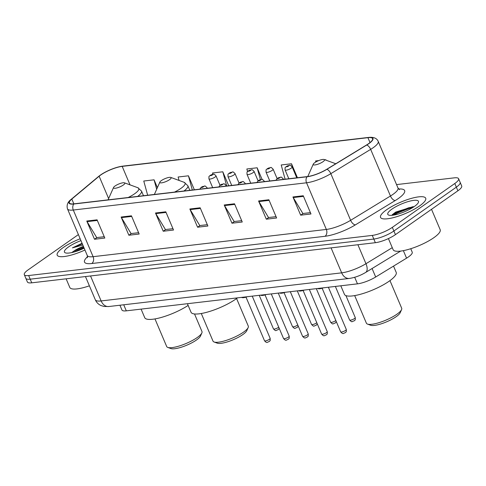 <?xml version="1.0" encoding="UTF-8"?>
<svg xmlns="http://www.w3.org/2000/svg" width="486" height="486" viewBox="0 0 486 486"><rect width="100%" height="100%" fill="white"/><g stroke="black" fill="none" stroke-linecap="round" stroke-linejoin="round"><path stroke-width="0.73" d="M410.755 248.723L412.219 252.167A15.333 3.839 157 0 1 406.557 258.163L375.684 277.002A15.333 3.839 157 0 1 357.471 283.848L126.299 310.846A15.333 3.839 157 0 1 121.943 309.989L119.927 305.232M413.331 207.182A20.448 5.121 -23 0 0 409.352 208.415M78.398 234.586L28.109 269.888A15.333 3.839 -23 0 0 24.3 274.675L27.392 281.965A15.333 3.839 -23 0 0 31.748 282.828L375.362 242.696A15.333 3.839 -23 0 0 395.434 234.641L457.891 190.791A15.333 3.839 -23 0 0 461.7 186.004L460.151 182.359A15.333 3.839 -23 0 1 456.348 187.146A15.333 3.839 -23 0 0 460.151 182.359L458.608 178.714A15.333 3.839 -23 0 0 454.252 177.852L396.552 184.595M25.849 278.32A15.333 3.839 -23 0 0 30.205 279.183L373.819 239.051A15.333 3.839 -23 0 0 393.885 230.996L456.348 187.146L393.885 230.996A15.333 3.839 -23 0 1 373.819 239.051L30.205 279.183A15.333 3.839 -23 0 1 25.849 278.32M63.289 247.502A24.537 6.142 -23 0 0 57.196 255.162A24.537 6.142 -23 0 0 84.941 250.011A24.537 6.142 -23 0 1 57.196 255.162A24.537 6.142 -23 0 1 63.289 247.502A24.537 6.142 -23 0 1 80.178 238.784A24.537 6.142 -23 0 0 63.289 247.502M386.631 209.739A24.537 6.142 -23 0 0 380.538 217.4A24.537 6.142 -23 0 0 395.847 216.963A24.537 6.142 -23 0 0 419.618 205.888A24.537 6.142 -23 0 0 425.706 198.227A24.537 6.142 -23 0 0 410.397 198.665A24.537 6.142 -23 0 0 386.631 209.739A24.537 6.142 -23 0 0 380.538 217.4A24.537 6.142 -23 0 0 395.847 216.963A24.537 6.142 -23 0 0 419.618 205.888A24.537 6.142 -23 0 0 425.706 198.227A24.537 6.142 -23 0 0 410.397 198.665A24.537 6.142 -23 0 0 386.631 209.739M100.778 174.966A16.36 4.095 157 0 1 122.18 166.376L367.932 137.678A16.36 4.095 157 0 1 372.58 138.595A16.36 4.095 157 0 1 366.547 144.986L326.72 169.286A16.36 4.095 157 0 1 307.292 176.594L74.042 203.834A16.36 4.095 157 0 1 69.395 202.917A16.36 4.095 157 0 1 71.819 199.06L99.138 176.218A16.36 4.095 157 0 1 100.778 174.966M100.505 175.003A16.767 4.198 -23 0 0 98.822 176.284L71.503 199.12A16.767 4.198 -23 0 0 73.781 204.017L307.031 176.776A16.767 4.198 -23 0 0 326.944 169.286L366.772 144.992A16.767 4.198 -23 0 0 368.194 137.495L122.442 166.194A16.767 4.198 -23 0 0 117.454 167.227A16.767 4.198 -23 0 0 103.184 173.289A16.767 4.198 -23 0 0 100.505 175.003M24.3 274.675A15.333 3.839 -23 0 0 28.656 275.538L372.27 235.406A15.333 3.839 -23 0 0 392.336 227.351L454.799 183.501A15.333 3.839 -23 0 0 458.608 178.714M268.88 199.764L276.619 217.989L266.31 219.192L258.576 200.973L268.88 199.764M303.246 195.755L310.979 213.974L300.67 215.177L292.937 196.958L303.246 195.755M165.799 211.805L173.532 230.03L163.223 231.233L155.49 213.008L165.799 211.805M131.439 215.82L139.172 234.039L128.863 235.242L121.129 217.023L131.439 215.82M97.072 219.83L104.812 238.055L94.503 239.258L86.769 221.033L97.072 219.83M234.519 203.78L242.253 221.999L231.95 223.208L224.21 204.983L234.519 203.78M200.159 207.789L207.893 226.014L197.583 227.217L189.85 208.998L200.159 207.789M326.07 160.204L325.875 159.754L325.091 159.845M318.737 160.587L315.572 160.957L315.851 161.978M228.724 185.767L222.795 171.789L212.485 172.998L212.838 174.267M194.364 189.783L188.434 175.804L178.125 177.007L179.067 180.452M157.397 187.651L154.074 179.82L143.765 181.023L147.659 195.232M297.45 177.742L291.515 163.764L281.206 164.973L285.106 179.182M262.112 179.456L257.155 167.779L246.845 168.982L247.544 171.515M197.583 227.217L199.995 225.528M207.322 224.672L199.789 225.553L190.16 209.6A4.088 3.013 -96.7 0 1 189.85 208.998M231.95 223.208L234.355 221.513M241.688 220.656L234.149 221.537L224.52 205.59A4.088 3.013 -96.7 0 1 224.21 204.983M94.503 239.258L96.908 237.563M104.241 236.712L96.708 237.587L87.073 221.64A4.088 3.013 -96.7 0 1 86.769 221.033M128.863 235.242L131.275 233.553M138.601 232.697L131.068 233.578L121.439 217.625A4.088 3.013 -96.7 0 1 121.129 217.023M163.223 231.233L165.635 229.538M172.961 228.681L165.428 229.562L155.799 213.615A4.088 3.013 -96.7 0 1 155.49 213.008M300.67 215.177L303.076 213.488M310.408 212.631L302.875 213.512L293.24 197.565A4.088 3.013 -96.7 0 1 292.937 196.958M266.31 219.192L268.715 217.503M276.048 216.647L268.509 217.528L258.88 201.575A4.088 3.013 -96.7 0 1 258.576 200.973M250.733 183.143L247.022 174.407C246.918 170.568 247.131 172.53 248.225 170.92L251.693 169.778C251.718 169.28 252.513 169.821 254.081 171.412A3.833 0.96 157 0 1 253.127 172.609A3.833 0.96 157 0 1 249.415 174.34A3.833 0.96 157 0 1 247.022 174.407M257.155 167.779L260.393 179.589M222.795 171.789L226.695 186.004M188.434 175.804L192.328 190.02M154.074 179.82L156.668 189.291M291.515 163.764L292.833 168.569M325.875 159.754L325.991 160.173M83.404 246.384A11.555 2.892 -23 0 0 73.951 251.037L83.701 247.088M80.955 240.619A16.67 4.174 -23 0 0 68.581 246.882A16.67 4.174 -23 0 0 65.385 252.86A16.67 4.174 -23 0 0 84.163 248.176M73.951 251.037L71.74 252.586M82.079 243.267L72.426 247.872L82.833 245.035M66.126 278.812L69.79 287.451A25.558 6.397 -23 0 0 89.394 285.829M72.426 247.872L82.322 243.838M77.128 251.062L82.432 248.978M73.629 252.131L84.017 247.824M154.973 318.919L166.686 346.524A19.167 4.799 -23 0 0 167.773 347.411L170.951 348.571A16.615 4.161 -23 0 0 196.465 340.006A16.615 4.161 -23 0 0 200.493 336.033L201.86 332.94A19.167 4.799 -23 0 0 201.976 331.543L194.515 313.962M167.773 347.411A19.167 4.799 -23 0 0 197.219 337.527A19.167 4.799 -23 0 0 201.86 332.94M123.292 185.032A6.136 1.537 -23 0 0 124.465 182.833A6.136 1.537 -23 0 0 115.042 185.998A6.136 1.537 -23 0 0 113.56 187.462A6.136 1.537 -23 0 0 116.664 187.991A6.136 1.537 -23 0 0 123.292 185.032M141.092 309.12L144.725 317.674A28.115 7.041 -23 0 0 161.364 317.431A28.115 7.041 -23 0 0 188.137 305.415M201.289 313.513L213.008 341.111A19.167 4.799 -23 0 0 214.095 341.998L217.266 343.165A16.615 4.161 -23 0 0 242.787 334.599A16.615 4.161 -23 0 0 246.809 330.62L248.182 327.534A19.167 4.799 -23 0 0 248.297 326.136L236.579 298.532M214.095 341.998A19.167 4.799 -23 0 0 243.541 332.12A19.167 4.799 -23 0 0 248.182 327.534M169.608 179.626A6.136 1.537 -23 0 0 170.786 177.426A6.136 1.537 -23 0 0 161.364 180.585A6.136 1.537 -23 0 0 159.876 182.056A6.136 1.537 -23 0 0 162.98 182.578A6.136 1.537 -23 0 0 169.608 179.626M187.414 303.707L191.047 312.267A28.115 7.041 -23 0 0 208.585 311.763A28.115 7.041 -23 0 0 235.819 299.072A28.115 7.041 -23 0 0 237.472 297.863M354.677 295.597L366.395 323.202A19.167 4.799 -23 0 0 367.483 324.089L370.654 325.249A16.615 4.161 -23 0 0 396.175 316.684A16.615 4.161 -23 0 0 400.203 312.705L401.57 309.618A19.167 4.799 -23 0 0 401.685 308.221L389.966 280.616M367.483 324.089A19.167 4.799 -23 0 0 396.928 314.205A19.167 4.799 -23 0 0 401.57 309.618M323.002 161.71A6.136 1.537 -23 0 0 324.174 159.511A6.136 1.537 -23 0 0 314.752 162.67A6.136 1.537 -23 0 0 313.27 164.14A6.136 1.537 -23 0 0 316.374 164.663A6.136 1.537 -23 0 0 323.002 161.71M340.801 285.798L344.434 294.352A28.115 7.041 -23 0 0 361.973 293.848A28.115 7.041 -23 0 0 389.213 281.157A28.115 7.041 -23 0 0 396.193 272.379L393.532 266.115M388.417 238.583L393.131 249.689A25.558 6.397 -23 0 0 409.078 249.233A25.558 6.397 -23 0 0 433.84 237.697A25.558 6.397 -23 0 0 440.182 229.714L431.519 209.302M391.916 209.126A16.67 4.174 -23 0 0 388.727 215.098A16.67 4.174 -23 0 0 414.327 206.507A16.67 4.174 -23 0 0 418.367 202.516A16.67 4.174 -23 0 0 409.929 201.095A16.67 4.174 -23 0 0 391.916 209.126M413.234 206.611L395.726 212.066L392.238 214.721M393.289 215.158L395.112 213.992L408.89 208.53L412.316 207.82M391.838 215.328L394.802 213.269L408.586 207.808L413.793 206.872M123.73 304.789L126.299 310.846M354.683 277.287L357.471 283.848M372.082 268.515L375.684 277.002M403.368 250.648L406.557 258.163M31.748 282.828L28.656 275.538M457.891 190.791L454.799 183.501M395.434 234.641L392.336 227.351M375.362 242.696L372.27 235.406M108.821 306.526A10.224 7.527 -96.7 0 1 101.131 300.937L341.67 272.846A20.448 5.121 -23 0 0 365.964 263.716A10.224 5.024 58.6 0 1 365.648 272.446C360.351 275.605 354.92 277.603 349.367 278.435L108.821 306.526L104.047 306.466L101.009 305.554C98.391 304.351 96.495 302.432 95.323 299.795A20.448 5.121 -23 0 0 101.131 300.937L90.53 275.963M392.275 247.666L365.964 263.716L357.903 244.737M349.367 278.435A10.224 7.527 -96.7 0 1 341.67 272.846L331.069 247.872M122.18 166.376L130.029 184.868M398.654 189.024A25.558 6.397 157 0 1 398.295 198.555A25.558 6.397 157 0 1 395.209 200.566L355.388 224.866A25.558 6.397 157 0 1 325.025 236.281L91.775 263.521A25.558 6.397 157 0 1 87.559 256.699M366.772 144.992A5.109 2.509 58.6 0 1 370.66 149.366L390.458 196.01A20.448 5.121 -23 0 0 392.925 194.4A20.448 5.121 -23 0 0 398.004 188.015L399.516 189.643M103.184 173.289L98.506 176.509A5.109 3.821 50.1 0 1 98.822 176.284M307.031 176.776A5.109 3.76 83.3 0 0 306.545 182.791L73.295 210.031A5.109 3.76 -96.7 0 1 73.781 204.017M326.944 169.286A5.109 2.509 58.6 0 1 330.832 173.666A20.448 5.121 157 0 1 306.545 182.791L326.343 229.441A20.448 5.121 -23 0 0 350.631 220.31L390.458 196.01A5.109 2.509 -121.4 0 0 395.209 200.566M98.506 176.509L71.181 199.351A5.109 3.821 50.1 0 1 71.503 199.12M91.775 263.521A5.109 3.76 -96.7 0 0 93.099 256.681L73.295 210.031A20.448 5.121 157 0 1 67.487 208.889L87.286 255.533A20.448 5.121 -23 0 0 93.099 256.681L326.343 229.441A5.109 3.76 -96.7 0 1 325.025 236.281M368.194 137.495A5.109 3.76 -96.7 0 1 368.546 137.429C373.643 136.9 376.863 138.212 378.205 141.371A20.448 5.121 157 0 1 370.66 149.366L330.832 173.666L350.631 220.31A5.109 2.509 -121.4 0 0 355.388 224.866M117.454 167.227L122.794 166.127A5.109 3.76 83.3 0 0 122.442 166.194M367.932 137.678L370.016 142.574M99.138 176.218L108.627 198.58M71.819 199.06L73.854 203.853M200.42 208.403L190.16 209.6M166.06 212.418L155.799 213.615M131.694 216.428L121.439 217.625M97.334 220.444L87.073 221.64M234.781 204.387L224.52 205.59M269.141 200.378L258.88 201.575M303.501 196.362L293.24 197.565M128.176 197.51A16.907 4.234 -23 0 0 134.604 193.786A16.907 4.234 -23 0 0 137.848 187.724L124.465 182.833M137.653 196.405A18.401 4.605 -23 0 0 141.548 191.144L137.848 187.724M174.498 192.104A16.907 4.234 -23 0 0 180.926 188.374A16.907 4.234 -23 0 0 184.164 182.317L170.786 177.426M183.975 190.992A18.401 4.605 -23 0 0 187.869 185.737L184.164 182.317M411.66 207.151A20.448 5.121 -23 0 0 394.152 215.012M279.201 328.287L278.101 329.739C275.368 330.298 276.358 331.804 273.466 328.882A3.068 0.765 -23 0 0 275.38 328.828A3.068 0.765 -23 0 0 278.35 327.449A3.068 0.765 -23 0 0 278.721 327.157M215.055 177.056A3.833 0.96 157 0 1 211.343 178.787A3.833 0.96 157 0 1 208.95 178.854C208.846 175.015 209.059 176.977 210.152 175.367L213.621 174.225C213.646 173.727 214.441 174.267 216.009 175.859A3.833 0.96 157 0 1 215.055 177.056M210.657 175.179A1.276 0.322 -23 0 0 210.699 175.653A1.276 0.322 -23 0 0 212.37 174.978A1.276 0.322 -23 0 0 212.327 174.51A1.276 0.322 -23 0 0 210.657 175.179M298.234 326.063L297.14 327.515C294.407 328.074 295.391 329.581 292.505 326.659A3.068 0.765 -23 0 0 294.419 326.604A3.068 0.765 -23 0 0 297.389 325.225A3.068 0.765 -23 0 0 297.76 324.94M234.094 174.832A3.833 0.96 157 0 1 230.382 176.564A3.833 0.96 157 0 1 227.989 176.631C227.879 172.791 228.092 174.753 229.192 173.144L232.654 172.001C232.679 171.503 233.474 172.044 235.048 173.636A3.833 0.96 157 0 1 234.094 174.832M229.69 172.955A1.276 0.322 -23 0 0 229.738 173.429A1.276 0.322 -23 0 0 231.409 172.755A1.276 0.322 -23 0 0 231.36 172.287A1.276 0.322 -23 0 0 229.69 172.955M317.273 323.84L316.173 325.292C313.44 325.851 314.43 327.357 311.538 324.441A3.068 0.765 -23 0 0 313.452 324.387A3.068 0.765 -23 0 0 316.422 323.002A3.068 0.765 -23 0 0 316.793 322.716M248.729 170.732A1.276 0.322 -23 0 0 248.771 171.206A1.276 0.322 -23 0 0 250.442 170.531A1.276 0.322 -23 0 0 250.399 170.064A1.276 0.322 -23 0 0 248.729 170.732M336.306 321.617L335.212 323.068C332.479 323.627 333.463 325.134 330.577 322.218A3.068 0.765 -23 0 0 332.491 322.163A3.068 0.765 -23 0 0 335.462 320.778A3.068 0.765 -23 0 0 335.832 320.493M272.166 170.386A3.833 0.96 157 0 1 268.454 172.117A3.833 0.96 157 0 1 266.061 172.184C265.951 168.344 266.164 170.307 267.264 168.697L270.726 167.555C270.751 167.056 271.546 167.597 273.12 169.189A3.833 0.96 157 0 1 272.166 170.386M267.762 168.508A1.276 0.322 -23 0 0 267.81 168.982A1.276 0.322 -23 0 0 269.481 168.308A1.276 0.322 -23 0 0 269.432 167.84A1.276 0.322 -23 0 0 267.762 168.508M355.26 317.595C355.412 321.313 355.059 319.484 354.245 320.845C351.512 321.41 352.502 322.911 349.61 319.995A3.068 0.765 -23 0 0 351.524 319.94A3.068 0.765 -23 0 0 354.501 318.555A3.068 0.765 -23 0 0 355.26 317.595L345.929 295.616M291.199 168.162A3.833 0.96 157 0 1 287.487 169.893A3.833 0.96 157 0 1 285.094 169.96C284.99 166.121 285.203 168.083 286.297 166.473L289.765 165.331C289.79 164.833 290.585 165.38 292.153 166.965A3.833 0.96 157 0 1 291.199 168.162M286.801 166.285A1.276 0.322 -23 0 0 286.843 166.759A1.276 0.322 -23 0 0 288.514 166.084A1.276 0.322 -23 0 0 288.471 165.617A1.276 0.322 -23 0 0 286.801 166.285M269.396 339.307A3.068 0.765 -23 0 0 270.155 338.347C270.307 342.065 269.955 340.236 269.141 341.597C267.118 342.047 267.166 343.705 264.505 340.747A3.068 0.765 -23 0 0 266.419 340.692A3.068 0.765 -23 0 0 269.396 339.307M207.285 188.27L207.048 187.718A3.833 0.96 157 0 1 206.793 188.331M203.409 186.837A1.276 0.322 -23 0 0 203.367 186.369A1.276 0.322 -23 0 0 201.696 187.043A1.276 0.322 -23 0 0 201.739 187.511A1.276 0.322 -23 0 0 203.409 186.837M241.524 297.389A7.667 1.92 -23 0 0 245.436 296.934M247.301 296.715A7.156 1.792 157 0 1 241.749 297.438M288.429 337.084A3.068 0.765 -23 0 0 289.188 336.124C289.34 339.842 288.994 338.013 288.18 339.374C286.151 339.823 286.199 341.482 283.545 338.523A3.068 0.765 -23 0 0 285.458 338.469A3.068 0.765 -23 0 0 288.429 337.084M226.318 186.047L226.087 185.494A3.833 0.96 157 0 1 225.832 186.108M222.448 184.619A1.276 0.322 -23 0 0 222.4 184.145A1.276 0.322 -23 0 0 220.729 184.82A1.276 0.322 -23 0 0 220.778 185.288A1.276 0.322 -23 0 0 222.448 184.619M260.557 295.166A7.667 1.92 -23 0 0 264.475 294.71M266.334 294.492A7.156 1.792 157 0 1 260.782 295.215M307.468 334.86A3.068 0.765 -23 0 0 308.227 333.9C308.379 337.618 308.027 335.79 307.213 337.15C305.19 337.606 305.238 339.258 302.578 336.3A3.068 0.765 -23 0 0 304.491 336.245A3.068 0.765 -23 0 0 307.468 334.86M245.357 183.823L245.12 183.271A3.833 0.96 157 0 1 244.865 183.884M241.487 182.396A1.276 0.322 -23 0 0 241.439 181.922A1.276 0.322 -23 0 0 239.768 182.596A1.276 0.322 -23 0 0 239.811 183.064A1.276 0.322 -23 0 0 241.487 182.396M279.596 292.943A7.667 1.92 -23 0 0 283.508 292.487M285.373 292.268A7.156 1.792 157 0 1 279.821 292.991M326.501 332.637A3.068 0.765 -23 0 0 327.26 331.677C327.412 335.395 327.066 333.566 326.252 334.927C324.223 335.383 324.271 337.035 321.617 334.076A3.068 0.765 -23 0 0 323.53 334.022A3.068 0.765 -23 0 0 326.501 332.637M264.39 181.6L264.159 181.047A3.833 0.96 157 0 1 263.904 181.661M260.52 180.172A1.276 0.322 -23 0 0 260.478 179.699A1.276 0.322 -23 0 0 258.801 180.373A1.276 0.322 -23 0 0 258.85 180.841A1.276 0.322 -23 0 0 260.52 180.172M298.629 290.719A7.667 1.92 -23 0 0 302.547 290.264M304.406 290.045A7.156 1.792 157 0 1 298.854 290.768M345.54 330.413A3.068 0.765 -23 0 0 346.299 329.459C346.451 333.171 346.099 331.343 345.291 332.71C343.262 333.159 343.31 334.811 340.656 331.853A3.068 0.765 -23 0 0 342.569 331.798A3.068 0.765 -23 0 0 345.54 330.413M283.429 179.377L283.192 178.83A3.833 0.96 157 0 1 282.937 179.437M279.559 177.949A1.276 0.322 -23 0 0 279.511 177.475A1.276 0.322 -23 0 0 277.84 178.149A1.276 0.322 -23 0 0 277.883 178.617A1.276 0.322 -23 0 0 279.559 177.949M317.668 288.496A7.667 1.92 -23 0 0 321.58 288.04M323.445 287.821A7.156 1.792 157 0 1 317.893 288.544M95.323 299.795L85.457 276.552M400.64 251.092L365.648 272.446M71.181 199.351C67.676 201.976 66.442 205.153 67.487 208.889M368.546 137.429L122.794 166.127M378.205 141.371L398.004 188.015M87.286 255.533L87.407 257.75M143.492 195.724L141.548 191.144M113.56 187.462L108.062 199.861M189.813 190.312L187.869 185.737M159.876 182.056L154.378 194.449M324.174 159.511L335.79 163.758M313.27 164.14L307.772 176.533M273.466 328.882L259.22 295.324M212.68 187.645L208.95 178.854M219.97 185.196L216.009 175.859M292.505 326.659L278.259 293.101M231.719 185.421L227.989 176.631M239.009 182.973L235.048 173.636M311.538 324.441L297.292 290.877M258.048 180.749L254.081 171.412M330.577 322.218L316.331 288.654M269.791 180.974L266.061 172.184M277.081 178.526L273.12 169.189M349.61 319.995L335.364 286.43M288.824 178.751L285.094 169.96M296.764 177.821L292.153 166.965M270.155 338.347L252.24 296.138M207.048 187.718C205.481 186.132 204.685 185.585 204.661 186.089L201.192 187.225L199.837 189.139M264.505 340.747L246.007 297.153M247.374 296.709L243.292 297.718L241.287 297.42M289.188 336.124L271.273 293.915M226.087 185.494C224.514 183.908 223.718 183.362 223.7 183.866L220.231 185.002L218.87 186.916M283.545 338.523L265.04 294.935M266.413 294.486L262.331 295.494L260.32 295.196M308.227 333.9L290.312 291.691M245.12 183.271C243.553 181.685 242.757 181.138 242.733 181.643L239.264 182.779L237.909 184.698M302.578 336.3L284.079 292.712M285.446 292.262L281.364 293.271L279.359 292.973M327.26 331.677L309.345 289.468M264.159 181.047C262.586 179.462 261.79 178.915 261.772 179.419L258.303 180.555L256.948 182.475M321.617 334.076L303.112 290.488M304.485 290.039L300.403 291.053L298.392 290.75M346.299 329.459L328.384 287.244M283.192 178.83C281.625 177.238 280.829 176.691 280.805 177.196L277.336 178.332L275.981 180.251M340.656 331.853L322.151 288.265M323.518 287.815L319.436 288.83L317.431 288.526"/></g></svg>
